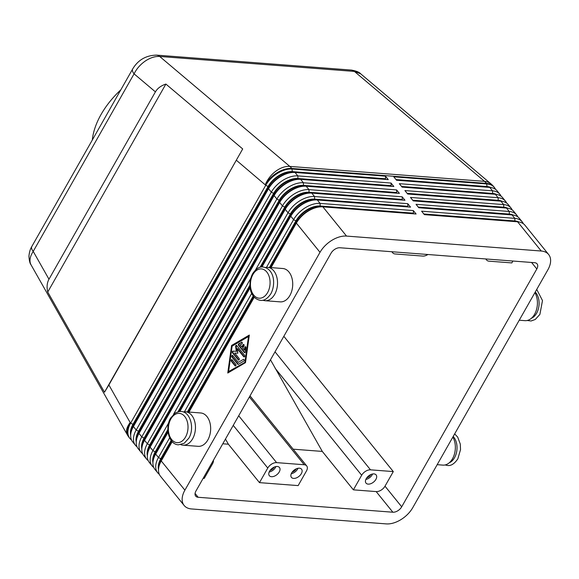 <?xml version="1.0" encoding="UTF-8"?>
<svg xmlns="http://www.w3.org/2000/svg" width="579" height="579" viewBox="0 0 579 579"><rect width="100%" height="100%" fill="white"/><g stroke="black" fill="none" stroke-linecap="round" stroke-linejoin="round"><path stroke-width="0.87" d="M168.663 422.865L152.899 450.621A22.306 13.578 141 0 0 150.721 463.374A22.306 13.578 141 0 0 152.132 465.921L149.346 462.483A22.306 13.578 -39 0 1 147.935 459.936A22.306 13.578 -39 0 1 149.013 449.355A22.306 13.578 -39 0 1 150.113 447.183L285.23 209.33A22.306 13.578 -39 0 1 297.121 197.323A22.306 13.578 -39 0 1 306.371 193.509A22.306 13.578 -39 0 1 311.748 193.097L404.967 200.247L402.181 196.809L308.969 189.651A22.306 13.578 141 0 0 294.335 193.885A22.306 13.578 141 0 0 282.451 205.892L147.334 443.746A22.306 13.578 141 0 0 145.155 456.498A22.306 13.578 141 0 0 146.567 459.046L143.78 455.608A22.306 13.578 -39 0 1 142.369 453.06A22.306 13.578 -39 0 1 143.447 442.472A22.306 13.578 -39 0 1 144.547 440.301L279.664 202.455A22.306 13.578 -39 0 1 291.555 190.448A22.306 13.578 -39 0 1 300.805 186.633A22.306 13.578 -39 0 1 306.19 186.214L399.401 193.372L396.615 189.934L303.403 182.776A22.306 13.578 141 0 0 288.769 187.003A22.306 13.578 141 0 0 276.885 199.017L141.768 436.863A22.306 13.578 141 0 0 139.59 449.622A22.306 13.578 141 0 0 141.001 452.17L138.215 448.725A22.306 13.578 -39 0 1 136.803 446.177A22.306 13.578 -39 0 1 137.882 435.596A22.306 13.578 -39 0 1 138.982 433.425L274.106 195.579A22.306 13.578 -39 0 1 285.99 183.565A22.306 13.578 -39 0 1 295.239 179.751A22.306 13.578 -39 0 1 300.624 179.338L393.836 186.496L391.049 183.051L297.838 175.9A22.306 13.578 141 0 0 283.211 180.127A22.306 13.578 141 0 0 271.319 192.134L136.203 429.987A22.306 13.578 141 0 0 134.024 442.74A22.306 13.578 141 0 0 135.435 445.287L132.656 441.849A22.306 13.578 -39 0 1 131.238 439.302A22.306 13.578 -39 0 1 132.316 428.721A22.306 13.578 -39 0 1 133.416 426.549L268.54 188.696A22.306 13.578 -39 0 1 280.424 176.689A22.306 13.578 -39 0 1 289.674 172.875A22.306 13.578 -39 0 1 295.058 172.462L388.27 179.613L385.484 176.175L292.272 169.025A22.306 13.578 141 0 0 277.645 173.251A22.306 13.578 141 0 0 265.754 185.258L130.637 423.111L130.174 422.54A22.306 11.804 150.5 0 0 126.787 433.512A22.306 11.804 150.5 0 0 127.337 434.807L30.976 264.719C29.898 263.438 29.225 260.622 28.95 256.251C29.471 249.759 31.729 246.77 31.794 246.531A11.153 4.791 29.6 0 0 31.707 246.719A11.153 4.791 29.6 0 0 33.213 251.395L134.075 73.844C136.63 68.735 140.371 64.457 145.315 61.027C150.301 57.719 155.092 56.199 159.674 56.46A11.153 7.44 -85.6 0 0 156.547 55.121A11.153 7.44 -85.6 0 0 156.258 55.106M155.411 91.866C157.481 88.326 160.969 85.721 165.883 84.064L242.695 148.948L108.888 384.97L104.502 392.215L47.739 292.033C46.581 287.083 46.993 282.813 48.976 279.223L155.411 91.866L134.075 73.844A11.153 4.791 -150.4 0 1 132.569 69.169A11.153 4.791 -150.4 0 1 132.663 68.981A11.153 4.791 -150.4 0 1 132.692 68.93M269.423 267.484L295.891 220.903A20.446 12.448 -39 0 1 306.783 209.895A20.446 12.448 -39 0 1 320.194 206.015L413.413 213.173L413.312 210.568L320.1 203.41A22.306 13.578 141 0 0 305.466 207.637A22.306 13.578 141 0 0 293.582 219.651L266.485 267.346M158.501 469.518A20.446 12.448 -39 0 1 160.774 458.749L171.181 440.431M169.647 437.804L158.465 457.497A22.306 13.578 141 0 0 156.279 470.249A22.306 13.578 141 0 0 157.698 472.797A22.306 13.578 141 0 0 159.319 474.331M523.358 223.747A22.306 13.578 141 0 0 522.2 221.837A22.306 13.578 141 0 0 514.811 218.355L421.599 211.197L424.378 214.643L517.597 221.793L541.249 251.025A22.306 13.578 -39 0 1 548.639 254.507A22.306 13.578 -39 0 1 550.05 257.054A22.306 13.578 -39 0 1 547.872 269.807L412.755 507.66A22.306 13.578 -39 0 1 400.863 519.667A22.306 13.578 -39 0 1 386.236 523.894L191.519 508.948A22.306 13.578 -39 0 1 184.129 505.467A22.306 13.578 -39 0 1 182.718 502.919A22.306 13.578 -39 0 1 184.896 490.167L161.244 460.935L172.195 441.661M184.129 505.467L160.477 476.242A22.306 13.578 -39 0 1 159.066 473.694A22.306 13.578 -39 0 1 160.144 463.106A22.306 13.578 -39 0 1 161.244 460.935L161.7 459.9A20.446 12.448 141 0 0 160.687 461.883L160.144 463.106M271.066 267.614L296.361 223.089A22.306 13.578 -39 0 1 308.252 211.074A22.306 13.578 -39 0 1 317.502 207.26A22.306 13.578 -39 0 1 322.879 206.848L416.098 214.006L413.312 210.568M317.502 207.26L316.192 207.543A20.446 12.448 141 0 0 307.717 211.038A20.446 12.448 141 0 0 296.817 222.047L296.361 223.089L320.013 252.314A22.306 13.578 -39 0 1 331.905 240.307A22.306 13.578 -39 0 1 346.531 236.08L322.879 206.848M260.065 267.295L290.325 214.02A20.446 12.448 -39 0 1 301.218 203.012A20.446 12.448 -39 0 1 314.636 199.14L407.848 206.29L407.746 203.685L314.535 196.534A22.306 13.578 141 0 0 299.9 200.761A22.306 13.578 141 0 0 288.016 212.768L255.571 269.886M152.936 462.643A20.446 12.448 -39 0 1 155.208 451.873L167.852 429.611M157.698 472.797L154.911 469.359A22.306 13.578 -39 0 1 153.5 466.812A22.306 13.578 -39 0 1 154.579 456.23A22.306 13.578 -39 0 1 155.679 454.059L168.062 432.26M261.954 266.984L290.796 216.206A22.306 13.578 -39 0 1 302.687 204.199A22.306 13.578 -39 0 1 311.936 200.385A22.306 13.578 -39 0 1 317.314 199.972L410.533 207.123L407.746 203.685M311.936 200.385L310.626 200.667A20.446 12.448 141 0 0 302.151 204.163A20.446 12.448 141 0 0 291.251 215.171L261.809 266.991M147.37 455.76A20.446 12.448 -39 0 1 149.643 444.998L284.759 207.144A20.446 12.448 -39 0 1 295.659 196.136A20.446 12.448 -39 0 1 309.07 192.257L402.282 199.415L402.181 196.809M306.371 193.509L305.061 193.784A20.446 12.448 141 0 0 296.586 197.28A20.446 12.448 141 0 0 285.686 208.288L150.569 446.141A20.446 12.448 141 0 0 149.563 448.132L149.013 449.355M141.812 448.884A20.446 12.448 -39 0 1 144.077 438.115L279.194 200.269A20.446 12.448 -39 0 1 290.093 189.261A20.446 12.448 -39 0 1 303.505 185.381L396.716 192.539L396.615 189.934M300.805 186.633L299.495 186.908A20.446 12.448 141 0 0 291.02 190.404A20.446 12.448 141 0 0 280.12 201.412L145.003 439.266A20.446 12.448 141 0 0 143.997 441.256L143.447 442.472M136.246 442.009A20.446 12.448 -39 0 1 138.511 431.239L273.628 193.393A20.446 12.448 -39 0 1 284.528 182.378A20.446 12.448 -39 0 1 297.939 178.506L391.151 185.656L391.049 183.051M295.239 179.751L293.929 180.033A20.446 12.448 141 0 0 285.454 183.529A20.446 12.448 141 0 0 274.555 194.537L139.438 432.383A20.446 12.448 141 0 0 138.432 434.373L137.882 435.596M130.68 435.133A20.446 12.448 -39 0 1 132.946 424.364L130.637 423.111A22.306 13.578 141 0 0 128.458 435.864A22.306 13.578 141 0 0 129.87 438.412A22.306 13.578 141 0 0 131.491 439.946M132.946 424.364L268.063 186.51A20.446 12.448 -39 0 1 278.962 175.502A20.446 12.448 -39 0 1 292.373 171.63L385.585 178.781L385.484 176.175M289.674 172.875L288.364 173.15A20.446 12.448 141 0 0 279.889 176.653A20.446 12.448 141 0 0 268.989 187.661L133.872 425.507A20.446 12.448 141 0 0 132.866 427.497L132.316 428.721M517.597 221.793A22.306 13.578 -39 0 1 524.987 225.274L548.639 254.507M509.701 214.737A19.7 11.993 141 0 0 509.013 214.664L418.798 207.745L512.031 214.918A22.306 13.578 -39 0 1 519.421 218.399L522.2 221.837M512.234 209.989A22.306 13.578 141 0 0 511.069 208.085A22.306 13.578 141 0 0 503.679 204.604L410.468 197.446L413.247 200.884L506.466 208.042A22.306 13.578 -39 0 1 513.855 211.523L516.634 214.961A22.306 13.578 141 0 0 509.245 211.48L416.033 204.322L418.812 207.76M506.668 203.113A22.306 13.578 141 0 0 505.503 201.203A22.306 13.578 141 0 0 498.114 197.721L404.902 190.571L407.688 194.008L500.9 201.159A22.306 13.578 -39 0 1 508.29 204.64L511.069 208.085M493.004 194.103A19.7 11.993 141 0 0 492.316 194.037L402.101 187.111L495.334 194.283A22.306 13.578 -39 0 1 502.724 197.765L505.503 201.203M487.438 187.227A19.7 11.993 141 0 0 486.751 187.155L396.535 180.235L489.769 187.408A22.306 13.578 -39 0 1 497.158 190.889L499.938 194.327A22.306 13.578 141 0 0 492.548 190.846L399.336 183.688L402.123 187.133M30.976 264.719L30.383 263.351C29.363 259.877 30.303 255.896 33.213 251.395L48.976 279.223M265.399 267.505A16.726 11.153 94.4 0 1 267.621 267.346A16.726 11.153 94.4 0 1 273.802 270.892A16.726 11.153 94.4 0 1 276.552 289.884A16.726 11.153 94.4 0 1 265.059 300.704A16.726 11.153 94.4 0 1 262.888 300.204M265.059 300.704L280.25 301.869A16.726 11.153 -85.6 0 0 291.744 291.049A16.726 11.153 -85.6 0 0 288.993 272.058A16.726 11.153 -85.6 0 0 282.813 268.511L267.621 267.346M180.822 444.665A16.726 11.153 -85.6 0 0 182.993 445.164A16.726 11.153 -85.6 0 0 194.486 434.344A16.726 11.153 -85.6 0 0 191.736 415.353A16.726 11.153 -85.6 0 0 185.555 411.807A16.726 11.153 -85.6 0 0 183.333 411.966M185.555 411.807L200.747 412.972A16.726 11.153 94.4 0 1 206.927 416.518A16.726 11.153 94.4 0 1 209.678 435.517A16.726 11.153 94.4 0 1 198.184 446.329L182.993 445.164M437.167 464.676L442.884 465.118A16.726 11.153 -85.6 0 0 453.987 455.507A16.726 11.153 -85.6 0 0 452.843 437.087M213.419 460.247A7.433 4.523 -39 0 1 212.529 463.801L204.242 478.392L203.164 478.312M267.773 468.042A7.433 4.523 -39 0 1 271.732 464.04A7.433 4.523 -39 0 1 276.61 462.628L304.228 464.749A7.433 4.523 -39 0 1 306.689 465.907A7.433 4.523 -39 0 1 307.159 466.754A7.433 4.523 -39 0 1 306.436 471.009L298.149 485.6L259.479 482.633L267.773 468.042L233.236 425.362M293.155 449.181L322.293 451.417L270.487 359.791M361.672 475.25A7.433 4.523 -39 0 1 365.639 471.248A7.433 4.523 -39 0 1 370.517 469.837L393.3 471.581L385.006 486.179A7.433 4.523 -39 0 1 376.169 491.593L353.385 489.841L361.672 475.25L275.155 368.324M512.907 261.035L511.836 262.917L489.052 261.172A7.433 4.523 -39 0 1 486.592 260.007A7.433 4.523 -39 0 1 486.114 259.16A7.433 4.523 -39 0 1 486.056 258.972M427.903 254.507A7.433 4.523 -39 0 1 427.642 254.673A7.433 4.523 -39 0 1 422.764 256.084L395.146 253.964A7.433 4.523 -39 0 1 392.685 252.799A7.433 4.523 -39 0 1 392.215 251.952A7.433 4.523 -39 0 1 392.157 251.764M370.828 474.548A4.567 2.779 -39 0 1 366.739 477.856M373.962 473.904A6.507 3.959 -39 0 1 376.118 474.925A6.507 3.959 -39 0 1 374.881 480.816A6.507 3.959 -39 0 1 368.164 484.124A6.507 3.959 -39 0 1 366.008 483.103A6.507 3.959 -39 0 1 367.245 477.219A6.507 3.959 -39 0 1 373.962 473.904M372.586 473.991A6.507 3.959 -39 0 1 365.834 479.455M296.26 468.824A4.567 2.779 -39 0 1 292.171 472.131M299.394 468.187A6.507 3.959 -39 0 1 301.55 469.2A6.507 3.959 -39 0 1 300.313 475.091A6.507 3.959 -39 0 1 293.589 478.399A6.507 3.959 -39 0 1 291.432 477.386A6.507 3.959 -39 0 1 292.677 471.494A6.507 3.959 -39 0 1 299.394 468.187M298.011 468.266A6.507 3.959 -39 0 1 291.266 473.731M270.075 470.43A4.567 2.779 141 0 0 274.164 467.123M277.298 466.486A6.507 3.959 -39 0 1 279.454 467.499A6.507 3.959 -39 0 1 278.217 473.39A6.507 3.959 -39 0 1 271.493 476.705A6.507 3.959 -39 0 1 269.344 475.685A6.507 3.959 -39 0 1 270.581 469.793A6.507 3.959 -39 0 1 277.298 466.486M269.17 472.03A6.507 3.959 141 0 0 275.915 466.573M120.808 89.846A72.484 44.127 141 0 0 101.05 114.504A72.484 44.127 141 0 0 92.314 140.002M195.948 491.014L331.065 253.168A7.433 4.523 -39 0 1 339.902 247.754L534.612 262.7A7.433 4.523 -39 0 1 537.08 263.858A7.433 4.523 -39 0 1 536.82 268.96L401.703 506.806A7.433 4.523 -39 0 1 392.866 512.22L198.156 497.274A7.433 4.523 -39 0 1 195.688 496.116A7.433 4.523 -39 0 1 195.948 491.014M322.293 451.417L353.385 489.841M283.833 336.305L393.3 471.581M259.479 482.633L228.387 444.209L222.777 443.775M228.387 444.209L225.463 439.056M541.249 251.025L346.531 236.08M320.013 252.314L184.896 490.167M534.909 292.627A16.726 11.153 94.4 0 1 536.053 311.046A16.726 11.153 94.4 0 1 524.95 320.657L519.233 320.216M292.373 171.63L291.809 168.446L486.519 183.398A22.306 14.873 94.4 0 0 485.564 182.313A22.306 14.873 94.4 0 0 484.543 181.357L354.384 71.412L360.703 73.823L490.97 183.869A22.306 14.974 130.2 0 0 484.543 181.357L289.826 166.412L159.674 56.46L354.384 71.412A11.153 7.44 -85.6 0 0 351.258 70.066A11.153 7.44 -85.6 0 0 351.243 70.066C356.099 70.891 359.255 72.143 360.703 73.823M104.502 392.215L242.695 148.948M47.739 292.033L165.883 84.064M495.537 189.355A22.306 13.578 141 0 0 494.379 187.451A22.306 13.578 141 0 0 486.982 183.97L393.771 176.812L396.557 180.25M396.014 179.584L487.084 186.576A20.446 12.448 -39 0 1 490.999 187.553M401.58 186.46L492.649 193.451A20.446 12.448 -39 0 1 496.565 194.428M501.103 196.23A22.306 13.578 141 0 0 499.938 194.327M407.146 193.335L498.215 200.327A20.446 12.448 -39 0 1 502.131 201.311M498.57 200.985A19.7 11.993 141 0 0 497.882 200.913L407.667 193.987M412.711 200.218L503.781 207.21A20.446 12.448 -39 0 1 507.696 208.187M504.135 207.861A19.7 11.993 141 0 0 503.448 207.789L413.232 200.862M418.277 207.094L509.346 214.085A20.446 12.448 -39 0 1 513.262 215.062M517.8 216.864A22.306 13.578 141 0 0 516.634 214.961M423.842 213.969L514.912 220.961A20.446 12.448 -39 0 1 518.827 221.945M515.259 221.619A19.7 11.993 141 0 0 514.579 221.547L424.364 214.621M135.435 445.287A22.306 13.578 141 0 0 137.057 446.822M141.001 452.17A22.306 13.578 141 0 0 142.622 453.697M146.567 459.046A22.306 13.578 141 0 0 148.188 460.573M250.729 278.405L173.505 414.347M152.132 465.921A22.306 13.578 141 0 0 153.753 467.456M168.04 432.064L156.135 453.017A20.446 12.448 141 0 0 155.129 455.007L154.579 456.23M250.106 287.604L179.743 411.452M179.888 411.445L250.128 287.799M251.713 293.343L184.419 411.807M177.999 411.756L249.918 285.15M131.064 432.404A19.7 11.993 -39 0 1 133.496 424.407L268.613 186.554A19.7 11.993 -39 0 1 292.04 172.209L385.252 179.367L385.585 178.781M136.63 439.28A19.7 11.993 -39 0 1 139.061 431.283L274.178 193.429A19.7 11.993 -39 0 1 297.606 179.085L390.818 186.243L391.151 185.656M142.195 446.163A19.7 11.993 -39 0 1 144.627 438.158L279.744 200.312A19.7 11.993 -39 0 1 303.172 185.968L396.383 193.118L396.716 192.539M147.761 453.039A19.7 11.993 -39 0 1 150.193 445.034L285.309 207.188A19.7 11.993 -39 0 1 308.737 192.843L401.949 200.001L402.282 199.415M153.326 459.914A19.7 11.993 -39 0 1 155.758 451.917L167.896 430.559M178.665 411.597L249.954 286.091M260.731 267.136L290.875 214.064A19.7 11.993 -39 0 1 314.303 199.719L407.515 206.877L407.848 206.29M296.817 222.047L270.936 267.599M254.174 297.107L188.87 412.067M172.115 441.567L161.7 459.9M189.007 412.074L254.261 297.201M245.496 362.642L227.764 373.021L231.593 345.453L249.317 335.075L245.496 362.642M187.357 411.944L253.247 295.97M158.892 466.79A19.7 11.993 -39 0 1 161.324 458.792L171.507 440.865M187.914 411.987L253.573 296.405M269.98 267.527L296.441 220.939A19.7 11.993 -39 0 1 319.869 206.602L413.08 213.752L413.413 213.173M241.508 342.189A0.926 0.622 94.4 0 1 241.892 343.904L240.191 344.903L241.812 346.908L243.057 344.722A0.926 0.622 94.4 0 1 243.983 345.866L242.739 348.051L244.36 350.056L244.729 347.407A0.926 0.622 94.4 0 1 245.945 347.668L245.358 351.909A0.926 0.622 94.4 0 1 244.331 352.51L238.555 345.373A0.926 0.622 94.4 0 1 238.78 343.781L242.022 342.225L239.33 343.825A0.926 0.622 -85.6 0 0 239.113 345.417L244.881 352.553A0.926 0.622 -85.6 0 0 244.96 352.625M245.677 346.734A0.926 0.622 -85.6 0 0 245.279 347.451L244.91 350.1L244.36 350.056M243.86 344.483A0.926 0.622 -85.6 0 0 243.607 344.758L242.362 346.951L241.812 346.908M235.819 364.343A0.926 0.622 94.4 0 1 234.994 365.805L231.318 361.26A0.926 0.622 94.4 0 1 232.15 359.805L235.819 364.343M232.07 359.725A0.926 0.622 -85.6 0 0 231.868 361.303L235.544 365.841A0.926 0.622 -85.6 0 0 235.617 365.921M228.596 371.559L245.518 362.02L249.042 336.58L248.492 336.537L232.128 346.119L228.596 371.559L245.518 362.02M244.96 361.976L248.492 336.537M249.267 335.473L232.143 345.497L228.372 372.666M231.593 345.453L232.143 345.497M238.309 364.314A0.926 0.622 94.4 0 1 237.701 364.184L231.926 357.048A0.926 0.622 94.4 0 1 232.758 355.586L238.258 362.389L243.375 359.4A0.926 0.622 94.4 0 1 243.766 361.122L238.309 364.314M232.678 355.506A0.926 0.622 -85.6 0 0 232.476 357.091L238.251 364.227A0.926 0.622 -85.6 0 0 238.331 364.3M243.375 359.4L238.258 362.389M234.741 353.074L239.134 358.51A0.926 0.622 94.4 0 1 238.309 359.964L232.512 352.806A0.926 0.622 94.4 0 1 232.982 351.149L236.297 351.272L235.639 346.481A0.926 0.622 94.4 0 1 236.659 345.511L244.57 355.289A0.926 0.622 94.4 0 1 243.745 356.751L237.224 348.696L237.846 353.19L234.741 353.074M237.224 348.696L237.781 348.739L244.295 356.794A0.926 0.622 -85.6 0 0 244.374 356.867M236.587 345.431A0.926 0.622 -85.6 0 0 236.189 346.524L236.847 351.315L233.532 351.192A0.926 0.622 -85.6 0 0 233.069 352.85L238.859 360.008A0.926 0.622 -85.6 0 0 238.932 360.087M236.297 351.272L236.847 351.315M185.526 437.08A14.685 9.792 94.4 0 1 171.652 439.548A14.685 9.792 94.4 0 1 170.87 418.964A14.685 9.792 94.4 0 1 184.744 416.496A14.685 9.792 94.4 0 1 185.526 437.08M453.183 436.494A14.685 9.792 94.4 0 1 454.529 457.728A14.685 9.792 94.4 0 1 449.297 462.766M291.809 168.446A22.306 14.873 -85.6 0 0 290.853 167.367A22.306 14.873 -85.6 0 0 289.826 166.412A22.306 14.974 130.2 0 0 275.778 171.239A22.306 14.974 130.2 0 0 265.291 184.687A22.306 13.578 -39 0 1 277.182 172.68A22.306 13.578 -39 0 1 291.809 168.446M236.485 160.354L265.754 185.258L268.063 186.51M320.194 206.015L320.1 203.41L317.314 199.972M156.135 453.017L155.679 454.059L158.465 457.497L160.774 458.749M314.636 199.14L314.535 196.534L311.748 193.097M150.569 446.141L150.113 447.183L152.899 450.621L155.208 451.873M291.251 215.171L290.796 216.206L293.582 219.651L295.891 220.903M309.07 192.257L308.969 189.651L306.19 186.214M145.003 439.266L144.547 440.301L147.334 443.746L149.643 444.998M285.686 208.288L285.23 209.33L288.016 212.768L290.325 214.02M303.505 185.381L303.403 182.776L300.624 179.338M139.438 432.383L138.982 433.425L141.768 436.863L144.077 438.115M280.12 201.412L279.664 202.455L282.451 205.892L284.759 207.144M297.939 178.506L297.838 175.9L295.058 172.462M133.872 425.507L133.416 426.549L136.203 429.987L138.511 431.239M274.555 194.537L274.106 195.579L276.885 199.017L279.194 200.269M129.87 438.412L129.407 437.84A22.306 13.578 -39 0 1 127.995 435.292A22.306 13.578 -39 0 1 130.174 422.54L108.888 384.97M268.989 187.661L268.54 188.696L271.319 192.134L273.628 193.393M267.592 292.612A14.685 9.792 -85.6 0 0 266.81 272.029A14.685 9.792 -85.6 0 0 252.936 274.504A14.685 9.792 -85.6 0 0 253.718 295.087A14.685 9.792 -85.6 0 0 267.592 292.612M531.363 318.305A14.685 9.792 -85.6 0 0 536.595 313.268A14.685 9.792 -85.6 0 0 535.249 292.033M370.517 469.837L275.018 351.822M249.375 396.962L304.228 464.749M276.61 462.628L238.693 415.765M195.072 493.467L198.156 497.274M531.565 262.468L536.82 268.96M376.169 491.593L392.866 512.22M385.006 486.179L401.703 506.806M487.084 186.576L486.519 183.398A22.306 13.578 -39 0 1 493.916 186.879A22.306 22.306 0 0 0 490.97 183.869M492.649 193.451L492.548 190.846L489.769 187.408M498.215 200.327L498.114 197.721L495.334 194.283M503.781 207.21L503.679 204.604L500.9 201.159M509.346 214.085L509.245 211.48L506.466 208.042M512.031 214.918L514.811 218.355L514.912 220.961M269.206 187.285L268.613 186.554M134.089 425.131L133.496 424.407M274.772 194.16L274.178 193.429M139.655 432.006L139.061 431.283M280.337 201.043L279.744 200.312M145.22 438.889L144.627 438.158M285.903 207.919L285.309 207.188M150.779 445.765L150.193 445.034M291.469 214.795L290.875 214.064M156.344 452.64L155.758 451.917M297.034 221.67L296.441 220.939M161.91 459.523L161.324 458.792M238.555 345.373L239.113 345.417M244.331 352.51L244.881 352.553M244.729 347.407L245.279 347.451M243.057 344.722L243.607 344.758M238.78 343.781L239.33 343.825M234.994 365.805L235.544 365.841M231.318 361.26L231.868 361.303M237.701 364.184L238.251 364.227M231.926 357.048L232.476 357.091M243.745 356.751L244.295 356.794M235.639 346.481L236.189 346.524M232.982 351.149L233.532 351.192M232.512 352.806L233.069 352.85M238.309 359.964L238.859 360.008M260.499 300.356C264.031 300.914 267.491 298.713 270.885 293.741C275.872 284.463 274.526 268.96 263.061 266.999C259.537 266.434 256.077 268.642 252.676 273.614C247.696 282.892 249.042 298.395 260.499 300.356M536.733 289.413L542.494 300.573L539.896 314.39L535.257 319.478L531.109 320.976L527.172 320.491M178.441 444.817C168.945 444.563 164.61 427.823 170.61 418.074L175.249 412.986L179.396 411.488L180.995 411.459C190.491 411.712 194.826 428.453 188.826 438.202L184.187 443.282L178.441 444.817M454.667 433.874L457.714 437.152L460.298 444.122L460.529 449.601L457.83 458.85C454.435 463.822 450.969 466.03 447.444 465.465L445.113 464.959M31.802 246.524L132.671 68.973C138.07 59.955 146.031 55.338 156.54 55.121L351.258 70.066M392.685 252.799L391.824 251.735M486.592 260.007L485.73 258.943M306.689 465.907L250.005 395.855M494.379 187.451L493.916 186.879M127.337 434.807A22.306 22.306 0 0 0 129.407 437.84"/></g></svg>
